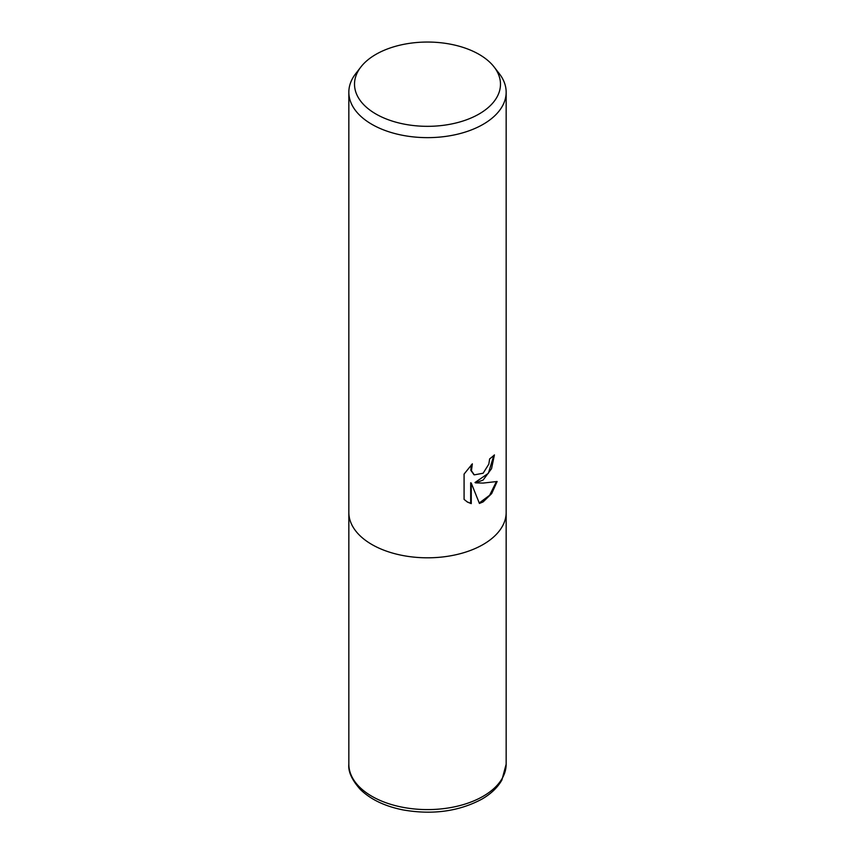 <?xml version="1.0" encoding="UTF-8"?>
<svg xmlns="http://www.w3.org/2000/svg" width="855" height="855" viewBox="0 0 855 855"><rect width="100%" height="100%" fill="white"/><g stroke="black" fill="none" stroke-linecap="round" stroke-linejoin="round"><path stroke-width="1.28" d="M483.128 480.04L475.583 482.872L483.128 483.075L497.14 481.493L491.668 493.613L483.128 501.896L479.42 503.445L471.265 483.096L471.265 503.627L467.482 502.088L464.083 499.406L464.083 474.076L472.355 463.827L471.436 470.752L474.29 474.867L483.128 473.232L488.814 464.147L489.637 458.889A78.66 45.422 0 0 0 494.425 454.903L491.54 468.679L483.128 480.04M494.126 66.989L499.309 73.68A78.66 45.422 180 0 1 506.16 92.222A78.66 45.422 180 0 1 483.128 124.338A78.66 45.422 180 0 1 397.393 134.182A78.66 45.422 180 0 1 348.84 92.222A78.66 45.422 180 0 1 355.691 73.68L360.874 66.989A72.985 42.141 180 0 1 375.89 54.389A72.985 42.141 180 0 1 494.126 66.989A72.985 42.141 180 0 1 479.11 113.982A72.985 42.141 180 0 1 386.107 118.898A72.985 42.141 180 0 1 360.874 66.989M483.128 544.507A78.66 45.411 180 0 0 506.16 512.391A78.66 45.422 180 0 1 483.128 544.507A78.66 45.422 180 0 1 397.393 554.35A78.66 45.422 180 0 1 348.84 512.391L348.84 92.222M493.816 455.469L488.387 473.285L474.995 482.53L475.583 482.872M479.249 502.986L489.648 495.259L496.36 481.696M467.183 501.906L470.678 503.285L470.678 482.744L471.265 483.096M470.678 503.285L471.265 503.627M474.001 474.685L470.849 470.41L471.212 464.97M506.16 512.594L506.16 764.178A78.66 45.422 180 0 1 483.128 796.283A78.66 45.422 180 0 1 397.393 806.137A78.66 45.422 180 0 1 348.84 764.178L348.84 512.594M474.301 474.867L473.702 474.525M506.16 512.391L506.16 92.222M506.16 764.178L501.906 780.006C497.61 787.541 490.92 793.932 481.825 799.169C458.836 811.438 432.598 815.029 403.1 809.931C384.878 806.297 370.6 799.457 360.276 789.411C351.843 779.888 348.038 771.477 348.84 764.178"/></g></svg>
